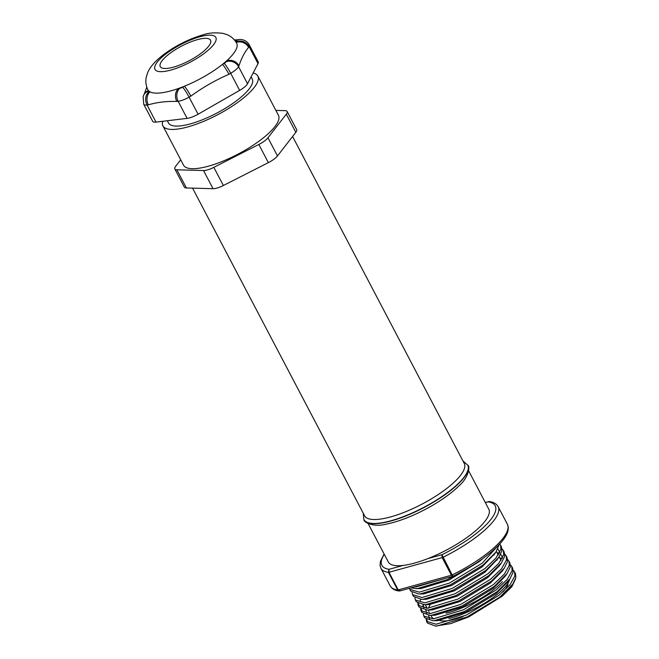 <?xml version="1.0" encoding="UTF-8"?>
<svg xmlns="http://www.w3.org/2000/svg" width="659" height="659" viewBox="0 0 659 659"><rect width="100%" height="100%" fill="white"/><g stroke="black" fill="none" stroke-linecap="round" stroke-linejoin="round"><path stroke-width="0.99" d="M292.596 136.504L464.257 463.466A56.287 16.36 152.3 0 1 458.878 477.355A56.287 16.36 152.3 0 1 405.903 511.631A56.287 16.36 152.3 0 1 364.584 515.791L192.56 188.136M508.064 582.993A40.042 11.64 152.3 0 1 502.875 592.013M462.915 460.913L467.865 465.262C469.743 465.287 469.785 476.688 458.639 486.202A56.756 16.5 152.3 0 1 449.463 494.077A56.756 16.5 152.3 0 1 386.487 524.086C372.327 527.859 362.969 521.343 364.015 519.786A58.651 17.052 -27.7 0 0 397.13 519.135A58.651 17.052 -27.7 0 0 449.249 491.598A58.651 17.052 -27.7 0 0 467.865 465.262A58.651 17.052 -27.7 0 0 467.808 465.147M495.411 595.785A43.832 12.743 -27.7 0 0 509.654 579.22A43.832 12.743 152.3 0 1 505.14 586.922A43.832 12.743 152.3 0 1 448.87 618.513A43.832 12.743 -27.7 0 0 495.411 595.785M426.587 621.338L427.518 623.117L435.55 626.05L436.983 626.001L467.116 616.939L499.876 597.095L512.743 584.146L515.857 577.712L515.453 573.544L514.522 571.765L514.934 575.9L510 584.747L498.97 595.299L466.259 615.127L436.101 624.221L426.587 621.338L426.134 619.303M427.156 622.145A50.455 14.663 152.3 0 1 427.106 619.822M423.778 616L424.717 617.771L432.749 620.704L434.182 620.663L464.315 611.593L497.1 591.733L509.942 578.808L513.056 572.366L512.653 568.198L511.722 566.419L512.134 570.554L507.191 579.409L496.194 589.929L463.45 609.789L433.293 618.883L423.778 616L423.333 613.957M423.688 604.674L422.93 605.901M421.603 609.18L421.562 611.478M420.977 610.654L421.908 612.433L429.94 615.366L431.373 615.317L461.506 606.255L494.266 586.411L507.133 573.462L510.247 567.028L509.844 562.86L508.913 561.081L509.325 565.216L504.39 574.063L493.36 584.615L460.649 604.443L430.492 613.537L420.977 610.654L420.524 608.619M420.887 599.336L420.129 600.563M418.803 603.842L418.762 606.14M418.168 605.308L419.108 607.087L427.139 610.02L428.572 609.979L458.705 600.909L491.49 581.049L504.333 568.124L507.446 561.682L507.043 557.514L506.112 555.735L506.524 559.87L501.581 568.725L490.584 579.245L457.84 599.105L427.683 608.199L418.168 605.308L417.724 603.273M415.368 599.97L416.299 601.749L424.33 604.682L425.763 604.632L455.896 595.571L488.657 575.727L501.524 562.778L504.637 556.336L504.234 552.176L503.303 550.397L503.715 554.532L498.781 563.379L487.775 573.907L455.039 593.759L424.882 602.853L415.368 599.97L414.915 597.927M412.559 594.624L413.498 596.403L421.529 599.336L422.963 599.295L453.095 590.225L485.881 570.365L498.723 557.44L501.837 550.998L501.433 546.83L500.502 545.051L500.914 549.186L495.972 558.033L484.975 568.56L452.231 588.413L422.073 597.507L412.559 594.624L412.114 592.589M497.141 546.657L482.166 563.223L449.43 583.075L419.272 592.169L409.758 589.286L410.689 591.065L418.72 593.998L420.154 593.948L450.286 584.887L483.047 565.043L495.914 552.094L499.192 544.565M409.758 589.286L409.404 588.306M410.73 587.943L417.353 588.602L447.486 579.541L471.885 565.842M444.866 578.52L416.463 586.823L414.602 586.872M513.213 570.175L514.522 571.765M510.412 564.837L511.722 566.419M507.603 559.491L508.913 561.081M499.003 553.782L497.57 553.717M504.802 554.145L506.112 555.735M501.993 548.807L503.303 550.397M499.736 543.98L500.502 545.051M468.664 470.847L488.797 509.193A56.756 16.5 152.3 0 1 470.773 534.68A56.756 16.5 152.3 0 1 420.335 561.328A56.756 16.5 152.3 0 1 388.291 561.962L368.159 523.608M435.55 626.05L450.682 623.628L468.648 616.956L502.298 596.123L511.821 586.741L515.429 579.203M463.046 616.552A40.042 11.64 152.3 0 1 439.718 620.457M431.711 616.857A43.832 12.743 -27.7 0 0 433.96 618.834A43.832 12.743 152.3 0 1 431.711 616.857L430.928 615.358L431.711 616.857M502.298 596.123L511.631 585.662M429.511 612.672L429.1 613.587M428.597 615.341L429.561 618.834M432.749 620.704L437.724 620.638L465.674 612.162L496.029 593.693L507.891 581.732L509.942 578.808M426.711 607.326L426.299 608.241M425.788 609.995L426.76 613.496M429.94 615.366L434.924 615.292L462.865 606.815L493.229 588.355L505.091 576.386L507.133 573.462M422.987 604.649L423.951 608.15M429.042 609.946L432.115 609.946L460.064 601.478L490.42 583.009L502.282 571.048L504.333 568.124M502.059 558.684L499.794 557.959M424.33 604.682L429.314 604.608L457.255 596.131L487.619 577.671L499.481 565.702L501.524 562.778M502.553 557.745L500.675 554.194M499.258 553.338L496.993 552.613M423.432 599.262L426.505 599.262L454.455 590.793L484.81 572.325L497.603 558.947M499.753 552.407L497.874 548.848M420.631 593.916L423.704 593.924L451.646 585.447L482.009 566.987L494.794 553.601M415.92 588.652L420.895 588.578L448.845 580.109L479.2 561.641L483.138 558.305M226.119 61.757A9.457 8.353 -152.5 0 1 238.542 66.65L247.52 83.751A12.612 3.666 152.3 0 1 243.723 87.705A12.612 3.666 152.3 0 1 239.662 90.382L230.691 73.281A9.457 1.145 -119.8 0 0 224.151 63.412A3.155 0.914 -27.7 0 0 225.164 62.745A3.155 0.914 -27.7 0 0 226.119 61.757L226.556 60.908A50.133 14.572 -27.7 0 0 236.622 43.123C234.316 39.178 231.169 36.369 227.174 34.696L223.327 33.444C215.468 32.349 208.689 32.818 203.005 34.845C188.869 38.955 175.64 45.611 163.3 54.804C154.865 61.345 149.585 67.49 147.451 73.223L146.282 77.111C145.375 81.37 145.894 85.571 147.847 89.731A50.133 14.572 -27.7 0 0 148.374 90.547A50.133 14.572 -27.7 0 0 150.013 91.856A50.133 14.572 -27.7 0 0 178.507 88.454A50.133 14.572 -27.7 0 0 184.298 86.263A50.133 14.572 -27.7 0 0 220.749 65.711A50.133 14.572 -27.7 0 0 222.404 64.409A50.133 14.572 -27.7 0 0 226.556 60.908A9.457 8.353 -152.5 0 1 238.986 65.809L238.542 66.65A12.612 3.666 152.3 0 1 234.744 70.604A12.612 3.666 152.3 0 1 230.691 73.281L228.945 74.286C215.534 80.11 202.832 87.392 190.838 96.132A9.457 1.145 -119.8 0 0 184.298 86.263L182.551 87.26A3.155 0.914 -27.7 0 1 179.816 88.298L178.507 88.454A9.457 7.2 -96.8 0 0 176.826 101.445C166.554 101.148 157.056 102.285 148.333 104.839A9.457 7.2 -96.8 0 1 150.013 91.856L148.712 92.013A3.155 0.914 -27.7 0 1 147.937 91.395A9.457 8.353 -152.5 0 0 143.753 95.036L144.197 94.188A9.457 8.353 -152.5 0 1 148.374 90.547L147.937 91.395M180.706 159.791L175.665 166.29A12.612 3.666 -27.7 0 0 174.824 168.959A12.612 3.666 -27.7 0 0 176.859 169.8L203.507 170.533A12.612 3.666 -27.7 0 0 213.837 167.345L258.822 144.469A12.612 3.666 -27.7 0 0 264.794 140.762A12.612 3.666 -27.7 0 0 267.958 137.772L286.303 114.172A12.612 3.666 -27.7 0 0 287.143 111.495A12.612 3.666 -27.7 0 0 285.1 110.663L275.866 110.407M267.958 137.772L277.488 155.936A12.612 3.666 152.3 0 1 274.325 158.926A12.612 3.666 152.3 0 1 268.361 162.633L258.822 144.469M167.328 120.745L168.49 122.945A47.3 13.748 -27.7 0 0 195.196 122.417A47.3 13.748 -27.7 0 0 237.224 100.217A47.3 13.748 -27.7 0 0 252.24 78.973L251.12 76.839M162.691 121.297A53.601 15.585 -27.7 0 0 162.905 125.877A53.601 15.585 -27.7 0 0 193.169 125.284A53.601 15.585 -27.7 0 0 240.807 100.119A53.601 15.585 -27.7 0 0 257.826 76.04A53.601 15.585 -27.7 0 0 253.138 72.968M162.905 125.877L183.523 165.145A53.601 15.585 -27.7 0 0 213.788 164.552A53.601 15.585 -27.7 0 0 261.425 139.378A53.601 15.585 -27.7 0 0 278.444 115.309L257.826 76.04M201.522 52.967A28.378 8.246 -27.7 0 0 210.526 40.224A28.378 8.246 -27.7 0 0 194.504 40.537A28.378 8.246 -27.7 0 0 169.281 53.865A28.378 8.246 -27.7 0 0 160.277 66.608A28.378 8.246 -27.7 0 0 176.299 66.287A28.378 8.246 -27.7 0 0 201.522 52.967M287.143 111.495L296.674 129.658A12.612 3.666 152.3 0 1 295.833 132.335L286.303 114.172M277.488 155.936L295.833 132.335M213.837 167.345L223.368 185.508L268.361 162.633M223.368 185.508A12.612 3.666 152.3 0 1 213.046 188.696L203.507 170.533M176.859 169.8L186.398 187.963L213.046 188.696M186.398 187.963A12.612 3.666 152.3 0 1 184.355 187.123L174.824 168.959M236.202 42.398L236.614 41.616A9.457 8.353 -152.5 0 1 249.036 46.509A12.612 3.666 152.3 0 0 249.242 44.804L258.221 61.897A12.612 3.666 152.3 0 1 258.015 63.61L249.036 46.509L248.6 47.357C244.654 52.053 241.449 58.206 238.986 65.809M247.52 83.751L258.015 63.61M190.838 96.132L189.092 97.137L198.071 114.229L239.662 90.382M198.071 114.229A12.612 3.666 152.3 0 1 187.107 118.381L178.136 101.288L176.826 101.445M148.333 104.839L147.031 104.995L156.002 122.096L187.107 118.381M156.002 122.096A12.612 3.666 152.3 0 1 152.69 121.322L143.711 104.229A12.612 3.666 152.3 0 0 147.031 104.995A9.457 7.2 -96.8 0 1 148.712 92.013M235.065 40.743A9.457 7.2 -96.8 0 1 237.611 39.771A9.457 7.2 -96.8 0 1 237.619 39.771L238.92 39.614A9.457 7.2 -96.8 0 0 235.831 40.998L235.296 41.056M248.6 47.357A9.457 8.353 -152.5 0 0 236.227 42.44M228.945 74.286A9.457 1.145 -119.8 0 0 222.404 64.409L224.151 63.412M507.405 524.292L508.229 526.895C508.624 530.594 507.084 534.737 503.624 539.317L501.005 542.571C490.263 554.376 474.307 565.587 453.128 576.213L452.156 574.945A66.221 19.251 -27.7 0 0 501.087 540.635A66.221 19.251 -27.7 0 0 507.405 524.292L498.155 506.664C496.499 503.797 493.542 502.084 489.275 501.524L485.255 502.455M453.186 576.073L451.415 575.233L442.156 557.605L441.967 554.705A64.014 18.609 -27.7 0 0 489.102 521.615A64.014 18.609 -27.7 0 0 488.022 501.845L485.329 502.586M399.016 590.999L399.024 590.999C394.766 590.439 391.808 588.726 390.153 585.859A66.221 19.251 -27.7 0 0 397.674 589.986L399.84 590.95L453.128 576.205M400.277 590.678L398.225 589.92L451.415 575.233A1.573 0.461 -27.7 0 0 452.156 574.945L441.967 554.705L427.897 558.593M498.155 506.664A66.221 19.251 152.3 0 1 491.828 523.007A66.221 19.251 152.3 0 1 442.906 557.316A1.573 0.461 152.3 0 1 442.156 557.605L388.967 572.284L389.057 569.31L388.415 572.358A66.221 19.251 152.3 0 1 380.894 568.223L390.153 585.859M502.331 581.584A43.832 12.743 152.3 0 1 446.069 613.175M428.111 609.995L428.902 611.511A43.832 12.743 152.3 0 1 428.474 609.979M428.638 608.125A43.832 12.743 152.3 0 1 430.212 604.542M467.75 465.04A58.651 17.052 152.3 0 1 449.133 491.375A58.651 17.052 152.3 0 1 397.015 518.913A58.651 17.052 152.3 0 1 363.892 519.564L363.241 513.237M165.879 53.956A34.375 9.992 -27.7 0 0 161.595 71.666A34.375 9.992 -27.7 0 0 204.924 52.868A34.375 9.992 -27.7 0 0 209.208 35.158A34.375 9.992 -27.7 0 0 165.879 53.956M236.614 41.616A3.155 0.914 -27.7 0 0 235.831 40.998M182.551 87.26A9.457 1.145 -119.8 0 1 189.092 97.137A12.612 3.666 152.3 0 1 178.136 101.288A9.457 7.2 -96.8 0 1 179.816 88.298M397.674 589.986L388.415 572.358A1.573 0.461 152.3 0 0 388.967 572.284L398.225 589.92A1.573 0.461 -27.7 0 1 397.674 589.986M384.288 554.343A64.014 18.609 -27.7 0 0 389.057 569.31L403.127 565.422M501.046 560.339L499.176 556.773M498.237 554.993L496.367 551.435M427.18 608.224L425.319 604.674M512.743 584.146L510.7 587.07M427.139 610.02L430.706 609.995M421.529 599.336L425.096 599.311M498.723 557.44L496.672 560.356M418.72 593.998L422.287 593.973M495.914 552.094L493.871 555.018M249.242 44.804C246.309 39.565 240.461 39.12 238.92 39.614M237.611 39.771L234.39 39.919M146.776 87.12L144.197 94.188M143.753 95.036L143.143 96.461L143.711 104.229M489.283 501.524L488.467 501.573M384.106 553.997L380.391 561.419L380.078 565.686L380.894 568.223"/></g></svg>
